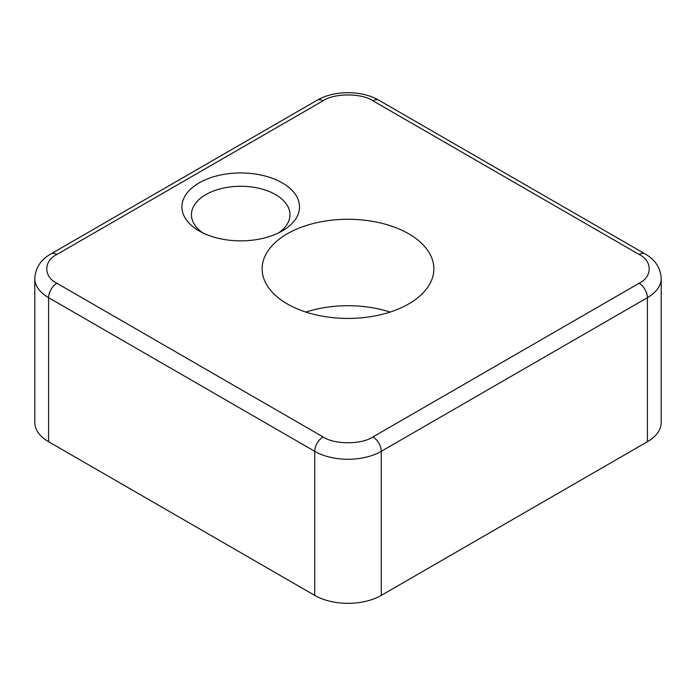 <?xml version="1.0" encoding="UTF-8"?>
<svg xmlns="http://www.w3.org/2000/svg" width="696" height="696" viewBox="0 0 696 696"><rect width="100%" height="100%" fill="white"/><g stroke="black" fill="none" stroke-linecap="round" stroke-linejoin="round"><path stroke-width="1.04" d="M202.797 232.864A49.259 28.44 180 0 1 191.444 214.707A49.259 28.44 180 0 1 221.859 188.433A49.259 28.44 180 0 1 275.538 194.593A49.259 28.44 180 0 1 289.971 214.707A49.259 28.44 180 0 1 278.618 232.864M287.283 303.908A85.869 49.573 180 0 1 262.131 268.856A85.869 49.573 180 0 1 315.14 223.051A85.869 49.573 180 0 1 408.717 233.795A85.869 49.573 180 0 1 433.869 268.856A85.869 49.573 180 0 1 380.86 314.653A85.869 49.573 180 0 1 287.283 303.908M305.935 312.069A85.869 49.573 180 0 1 390.065 312.069M199.126 230.915L199.126 230.915A58.812 33.956 180 0 1 199.126 182.9A58.812 33.956 180 0 1 282.298 182.9A58.812 33.956 180 0 1 282.298 230.915A58.812 33.956 180 0 1 199.126 230.915M639.102 254.449A11.762 6.795 120 0 1 644.983 253.866C655.136 259.599 660.539 267.795 661.2 278.452L661.2 422.515A47.05 27.161 180 0 1 647.419 441.725L381.269 595.385A47.05 27.161 180 0 1 314.731 595.385L48.581 441.725A47.05 27.161 180 0 1 34.8 422.515L34.8 278.452A47.05 27.161 180 0 0 48.581 297.662A11.762 6.795 -60 0 1 56.898 283.255C43.439 276.773 43.439 260.93 56.898 254.449L323.048 100.789C334.28 93.012 361.72 93.012 372.952 100.789L639.102 254.449C652.561 260.93 652.561 276.773 639.102 283.255L372.952 436.923A11.762 6.795 60 0 1 381.269 451.321L381.269 595.385M647.419 441.725L647.419 297.662L381.269 451.321A47.05 27.161 180 0 1 314.731 451.321L48.581 297.662L48.581 441.725M661.2 278.452A47.05 27.161 180 0 1 647.419 297.662A11.762 6.795 -120 0 0 639.102 283.255M314.731 595.385L314.731 451.321A11.762 6.795 -60 0 1 323.048 436.923L56.898 283.255M644.983 253.866L378.833 100.207A11.762 6.795 120 0 0 372.952 100.789M378.833 100.207C361.876 90.184 334.124 90.184 317.167 100.207A11.762 6.795 60 0 1 323.048 100.789M317.167 100.207L51.017 253.866A11.762 6.795 60 0 1 56.898 254.449M372.952 436.923C361.72 444.692 334.28 444.692 323.048 436.923M51.017 253.866C40.864 259.599 35.461 267.795 34.8 278.452"/></g></svg>
